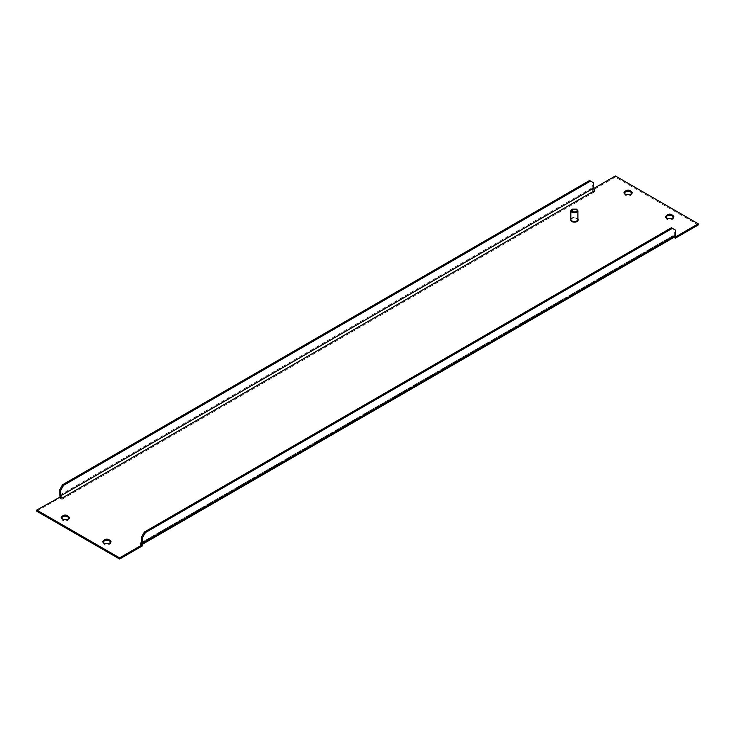 <?xml version="1.0" encoding="UTF-8"?>
<svg xmlns="http://www.w3.org/2000/svg" width="735" height="735" viewBox="0 0 735 735"><rect width="100%" height="100%" fill="white"/><g stroke="black" fill="none" stroke-linecap="round" stroke-linejoin="round"><path stroke-width="0.55" stroke-dasharray="3.67 2.76" d="M102.9 541.989L103.984 544.249C107.687 545.388 110.029 544.828 111.022 542.568L110.893 541.989M61.271 517.954L62.356 520.215C66.058 521.354 68.401 520.793 69.384 518.533L69.265 517.954M624.107 193.011L625.191 195.262C628.894 196.401 631.236 195.841 632.229 193.581L632.1 193.011M665.735 217.046L666.82 219.306C670.522 220.436 672.865 219.875 673.857 217.615L673.729 217.046M142.121 544.451L140.155 544.47L142.489 545.811M36.75 511.202L59.645 497.981L61.979 499.331L60.068 497.071M589.571 180.498L592.511 182.197L592.924 189.428L594.845 191.688L592.511 190.337L615.406 177.117L698.25 224.947M673.986 237.377L673.021 236.826L674.932 236.771L673.021 235.669L673.967 235.76L674.353 234.897L674.353 229.458L671.413 227.758M615.406 175.968L615.406 177.117M594.845 190.53L592.511 189.189L593.54 188.592M592.511 189.189L592.511 190.337M592.511 182.197L593.512 182.776M59.645 497.981L59.645 496.832M674.353 229.458L675.355 230.027M572.014 209.245L576.699 209.245M570.829 219.563C573.135 216.889 575.496 216.889 577.894 219.563M578.16 219.802C575.542 217.202 573.006 217.202 570.553 219.802M570.829 218.718C573.015 216.899 575.367 216.899 577.894 218.718M673.021 236.826L140.155 544.47M61.979 499.331L594.845 191.688M59.645 495.289L592.511 187.645M673.021 235.669L141.487 542.549L674.353 234.897M111.022 541.419L111.022 542.568M102.771 541.419L102.771 542.568M69.384 517.385L69.384 518.533M61.143 517.385L61.143 518.533M632.229 192.432L632.229 193.581M623.978 192.432L623.978 193.581M673.857 216.467L673.857 217.615M665.616 216.467L665.616 217.615M673.967 235.76L141.102 543.404"/><path stroke-width="1.1" d="M103.984 543.101C107.687 544.231 110.029 543.67 111.022 541.419C108.22 538.296 105.472 538.296 102.771 541.419L103.984 543.101M110.893 541.989C108.091 539.6 105.427 539.6 102.9 541.989M62.356 519.066C66.058 520.196 68.401 519.636 69.384 517.385C66.591 514.261 63.844 514.261 61.143 517.385L62.356 519.066M69.265 517.954C66.462 515.566 63.789 515.566 61.271 517.954M625.191 194.113C628.894 195.244 631.236 194.683 632.229 192.432C629.426 189.308 626.679 189.308 623.978 192.432L625.191 194.113M632.1 193.011C629.298 190.613 626.633 190.613 624.107 193.011M666.82 218.148C670.522 219.287 672.865 218.718 673.857 216.467C671.055 213.343 668.308 213.343 665.616 216.467L666.82 218.148M673.729 217.046C670.926 214.648 668.262 214.648 665.735 217.046M145.429 532.581L144.437 532.002L671.413 227.758L672.415 228.328L145.429 532.581L142.489 537.68L142.489 545.811L119.594 559.032L36.75 511.202L36.75 510.053L60.068 497.071L59.645 489.85L62.585 484.751L589.571 180.498L593.512 182.776L593.512 188.224L594.845 190.53L61.979 498.174L60.647 495.868L60.647 490.42L63.587 485.33L590.563 181.076M593.54 188.592L615.406 175.968L698.25 223.798L698.25 224.947L675.355 238.168L673.986 237.377M698.25 223.798L675.355 237.019L675.355 230.027L672.415 228.328M675.355 238.168L675.355 237.019M63.587 485.33L62.585 484.751M60.647 490.42L59.645 489.85M60.068 497.071L61.979 498.174M142.489 544.663L119.594 557.883L36.75 510.053M119.594 557.883L119.594 559.032M144.437 532.002L141.487 537.101L141.487 542.549L141.102 543.404L140.155 543.312L142.075 544.424M142.489 537.68L141.487 537.101M141.809 544.635L674.932 236.771M572.152 211.708C576.488 212.488 577.958 211.643 576.562 209.163L572.152 209.163L572.152 211.708M576.699 209.245L577.894 210.77C577.048 212.7 575.036 213.187 571.858 212.213L570.829 210.77L572.014 209.245M577.894 210.77L577.894 219.563C577.048 221.501 575.036 221.979 571.858 221.005L570.829 219.563L570.829 210.77M570.553 219.802L571.655 221.612C575.092 222.659 577.269 222.145 578.188 220.05L578.16 219.802M577.894 218.718L578.188 219.563C577.269 221.658 575.092 222.181 571.655 221.125L570.535 219.563L570.829 218.718M593.512 188.224L60.647 495.868M675.355 235.476L142.489 543.119M141.487 542.549L140.155 543.312M578.188 220.05L578.188 219.563M570.535 220.05L570.535 219.563"/></g></svg>
